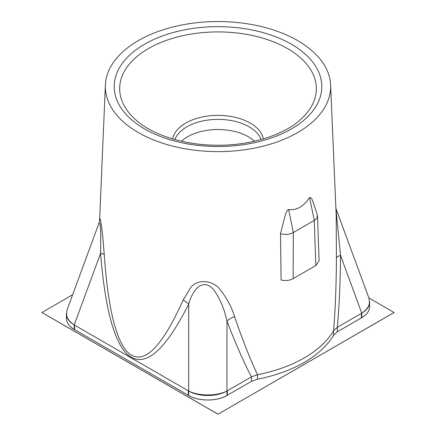 <?xml version="1.0" encoding="UTF-8"?>
<svg xmlns="http://www.w3.org/2000/svg" width="436" height="436" viewBox="0 0 436 436"><rect width="100%" height="100%" fill="white"/><g stroke="black" fill="none" stroke-linecap="round" stroke-linejoin="round"><path stroke-width="0.65" d="M181.485 141.215A43.039 24.847 180 0 1 248.433 136.795A43.039 24.847 180 0 1 254.515 141.215M369.608 301.854L369.614 302.126C369.499 306.377 366.889 310.061 361.782 313.179L361.433 313.38C366.104 310.623 368.763 307.331 369.423 303.511L369.047 298.426L335.894 208.381M98.901 223.417L66.953 310.187L66.577 315.266C67.237 319.092 69.896 322.384 74.567 325.142L188.325 390.82C198.554 396.973 217.079 396.973 227.309 390.82L226.954 391.021C216.779 396.978 198.849 396.978 188.679 391.021L188.325 390.82L188.325 395.294L74.218 329.409C69.111 326.297 66.501 322.613 66.386 318.362M66.495 314.721C67.139 318.487 69.711 321.888 74.218 324.924L74.567 325.142L74.218 324.934C69.111 321.823 66.501 318.138 66.386 313.887L66.392 313.609M66.386 313.887L66.386 318.405C66.501 322.656 69.111 326.341 74.218 329.458M188.679 395.539C198.849 401.496 216.779 401.496 226.954 395.539M257.491 379.195L257.491 374.726C249.97 358.724 242.34 339.377 234.606 316.672C231.696 307.2 227.085 298.48 220.763 290.512C213.842 279.907 196.5 278.179 190.069 288.605L183.158 300.061C160.301 350.909 141.248 367.717 125.999 350.49C114.957 336.428 107.703 304.437 104.248 254.504A13.838 3.439 -4.4 0 0 100.596 253.272C104.64 304.295 112.82 337.257 125.137 352.163C142.103 370.518 163.282 354.512 188.679 304.126L188.679 391.01C198.849 396.253 216.779 396.253 226.954 391.01L251.441 376.889L257.491 374.726A122.118 70.507 0 0 0 333.556 330.804L337.306 327.311L361.433 313.38L361.433 317.855L337.306 331.785L333.556 335.279A122.118 70.507 180 0 1 257.491 379.195L251.441 381.364L226.954 395.496C216.779 401.452 198.849 401.452 188.679 395.496L188.325 395.294M361.782 317.697C366.889 314.579 369.499 310.901 369.614 306.644L369.614 302.126M188.679 395.348L188.679 391.021L188.325 390.82M337.306 331.785L337.306 327.311C339.235 306.072 340.309 282.114 340.532 255.436L361.782 313.168C366.289 310.127 368.861 306.726 369.505 302.966M361.782 313.168L361.433 313.38M297.657 40.592A112.651 65.035 0 0 0 176.182 26.193A112.651 65.035 0 0 0 105.387 84.976A112.651 65.035 0 0 0 218 151.619A112.651 65.035 0 0 0 330.613 84.976A112.651 65.035 0 0 0 297.657 40.592M104.248 254.504L102.896 238.274C101.419 223.145 99.484 214.022 99.582 220.567M330.613 84.976L336.194 215.362L336.407 257.899C336.303 285.128 335.349 309.435 333.556 330.804L333.556 335.279M309.571 197.47L314.274 220.453A44610.534 26201.605 119.1 0 0 315.849 265.519L293.123 278.642C289.591 280.501 285.575 280.964 281.073 280.032L280.512 233.729C283.138 224.142 285.738 209.656 288.632 209.563C296.638 210.55 303.62 206.522 309.571 197.47L311.451 198.058L313.228 202.495L317.31 214.714L317.223 217.395L316.46 218.659L314.274 220.453L293.335 232.541C289.504 234.524 285.231 234.922 280.512 233.729M293.123 278.642A44610.534 26201.605 119.1 0 0 293.335 232.541L288.632 209.563M315.849 265.519L319.087 260.837M335.911 208.779L340.532 255.436A13.838 4.3 0.5 0 0 336.407 257.899M226.954 395.348L226.954 321.01C224.611 309.767 220.463 299.723 214.517 290.877C209.623 284.337 204.255 282.942 198.413 286.703C193.829 291.172 190.587 296.981 188.679 304.126A13.838 8.289 26.3 0 0 183.158 300.061M251.441 381.364L251.441 376.889C243.402 361.4 235.238 342.778 226.954 321.01A13.838 7.717 159.2 0 1 234.606 316.672M99.582 220.649L98.912 223.401L99.986 223.619L100.732 231.151L100.596 253.272L74.218 324.924L74.218 329.267M369.614 306.601C369.499 310.852 366.889 314.536 361.782 317.653L361.433 317.855M72.649 294.725L41.894 312.525L218 414.2L394.106 312.525L368.851 297.902M218 414.2L394.106 312.481M41.894 312.481L218 414.156M74.567 325.142L74.567 329.616M227.309 390.82L227.309 395.294M361.782 313.179L361.782 317.506M174.896 139.553A44.058 25.441 180 0 1 205.465 120.434A44.058 25.441 180 0 1 249.158 126.832A44.058 25.441 180 0 1 261.104 139.553M263.349 138.91A45.606 26.329 0 0 0 250.248 123.083A45.606 26.329 0 0 0 202.811 116.875A45.606 26.329 0 0 0 172.651 138.91M287.537 48.554A98.34 56.778 180 0 1 298.497 121.317C281.988 135.378 250.013 145.575 217.493 145.215C185.316 145.373 153.843 135.225 137.504 121.317A98.34 56.778 180 0 1 154.747 45.224A98.34 56.778 180 0 1 287.537 48.554M291.395 44.205A103.795 59.928 0 0 0 117.742 71.068A103.795 59.928 0 0 0 244.863 144.463A103.795 59.928 0 0 0 291.395 44.205M105.387 84.976L99.582 220.6M319.087 260.799L317.506 215.727"/></g></svg>
